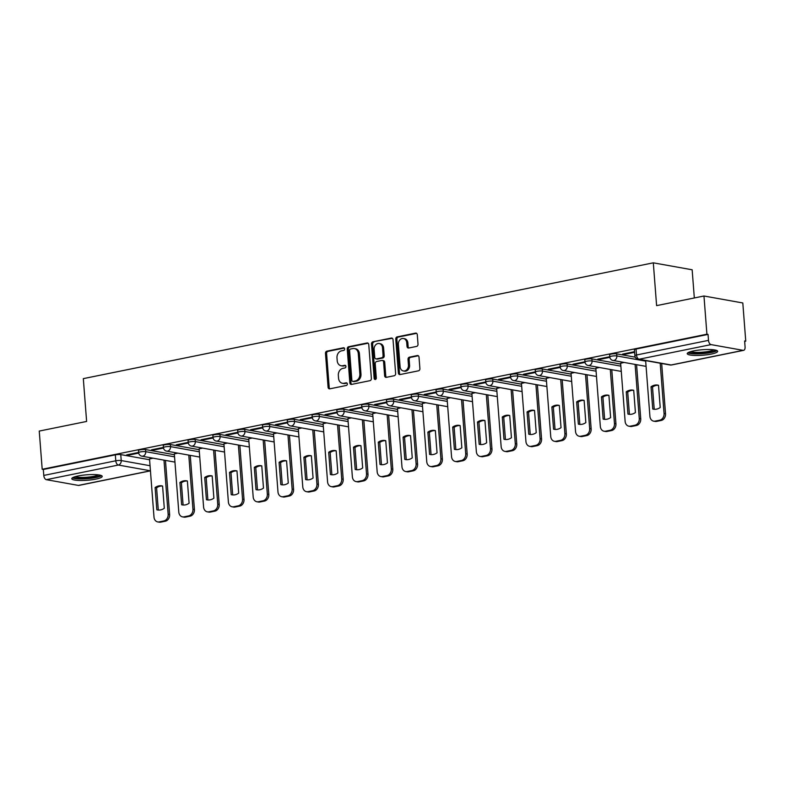 <?xml version="1.0" encoding="UTF-8"?>
<svg xmlns="http://www.w3.org/2000/svg" width="785" height="785" viewBox="0 0 785 785"><rect width="100%" height="100%" fill="white"/><g stroke="black" fill="none" stroke-linecap="round" stroke-linejoin="round"><path stroke-width="1.18" d="M344.654 348.883A1.344 1.089 -79.8 0 0 343.457 347.784L326.884 351.15A1.923 1.55 -79.8 0 0 325.471 353.348L328.081 387.27A1.923 1.55 -79.8 0 0 329.778 388.84L346.362 385.464A1.344 1.089 -79.8 0 0 346.156 382.825L344.016 383.266A6.143 4.975 -79.8 0 1 342.466 383.286A6.143 4.975 -79.8 0 1 338.551 378.252L338.335 375.426A6.143 4.975 -79.8 0 1 342.868 368.381L345.007 367.939A1.344 1.089 -79.8 0 0 344.811 365.31L342.662 365.741A6.143 4.975 -79.8 0 1 341.112 365.761A6.143 4.975 -79.8 0 1 337.207 360.727L336.991 357.901A6.143 4.975 -79.8 0 1 341.514 350.856L343.663 350.424A1.344 1.089 -79.8 0 0 344.654 348.883M78.166 475.955A15.268 2.747 175.6 0 0 71.778 478.703A15.268 2.747 175.6 0 0 80.119 480.498A15.268 2.747 175.6 0 0 95.829 479.115A15.268 2.747 175.6 0 0 102.217 476.367A15.268 2.747 175.6 0 0 93.876 474.572A15.268 2.747 175.6 0 0 78.166 475.955M693.616 350.905A15.268 2.747 175.6 0 0 687.228 353.652A15.268 2.747 175.6 0 0 695.569 355.448A15.268 2.747 175.6 0 0 711.279 354.064A15.268 2.747 175.6 0 0 717.667 351.317A15.268 2.747 175.6 0 0 709.326 349.521A15.268 2.747 175.6 0 0 693.616 350.905M416.599 346.411A1.923 1.55 -79.8 0 0 418.012 344.213L417.286 334.695A1.923 1.55 -79.8 0 0 415.579 333.125L397.171 336.873A1.923 1.55 -79.8 0 0 395.758 339.071L398.368 372.983A1.923 1.55 -79.8 0 0 400.065 374.553L418.483 370.814A1.923 1.55 -79.8 0 0 419.897 368.616L419.013 357.116A1.923 1.55 -79.8 0 0 417.306 355.546L409.427 357.155A1.923 1.55 -79.8 0 0 408.014 359.353L408.445 365.054A5.142 4.16 -79.8 0 1 403.372 370.962A5.142 4.16 -79.8 0 1 400.105 366.752L398.387 344.419A5.142 4.16 -79.8 0 1 403.461 338.512A5.142 4.16 -79.8 0 1 406.728 342.721L407.022 346.45A1.923 1.55 -79.8 0 0 408.72 348.01L416.599 346.411M42.194 469.273L39.25 431.073L86.615 421.447L83.318 378.635L653.306 262.828L656.603 305.63L703.968 296.004L706.912 334.204L42.194 469.273L43.322 469.469L43.783 475.425L115.787 460.795A3.915 0.706 -4.4 0 1 121.224 460.56L150.043 465.721M368.764 344.556A1.923 1.55 -79.8 0 0 367.056 342.986L348.648 346.725A1.923 1.55 -79.8 0 0 347.235 348.933L349.845 382.844A1.923 1.55 -79.8 0 0 351.552 384.414L369.961 380.676A1.923 1.55 -79.8 0 0 371.374 378.468L368.764 344.556M372.904 341.799L391.322 338.06A1.923 1.55 -79.8 0 1 393.02 339.62L395.63 373.542A1.923 1.55 -79.8 0 1 394.217 375.74L386.338 377.34A1.923 1.55 -79.8 0 1 384.63 375.779L383.58 362.022A1.923 1.55 -79.8 0 0 381.873 360.452L376.643 361.512A1.923 1.55 -79.8 0 0 375.23 363.72L376.329 378.036A1.344 1.089 -79.8 0 1 374.151 378.478L371.491 343.997A1.923 1.55 -79.8 0 1 372.904 341.799L392.343 338.286M703.968 296.004L742.806 302.971L745.75 341.171L744.651 341.397M694.323 297.966L692.154 269.785L653.306 262.828M706.912 334.204L708.041 334.41L708.502 340.366A3.915 2.188 78.5 0 0 711.063 344.605L743.11 350.346A3.915 2.188 78.5 0 0 743.591 350.346A3.915 2.188 78.5 0 0 745.073 346.921L744.622 340.965L745.75 341.171M43.322 469.469L115.326 454.849A3.915 0.706 -4.4 0 1 120.772 454.603L149.592 459.765M150.445 470.863L78.873 485.415A3.915 2.188 -101.5 0 1 78.382 485.415L46.344 479.674A3.915 2.188 -101.5 0 1 43.783 475.425M163.427 447.411L151.485 449.834L153.183 450.139L153.134 449.501M177.832 453.141L174.319 453.926M188.223 442.367L176.282 444.801L177.979 445.105L177.93 444.467M202.628 448.107L199.115 448.892M213.02 437.333L201.078 439.757L202.775 440.061L202.726 439.423M227.424 443.064L223.911 443.849M237.816 432.29L225.864 434.723L227.571 435.027L227.522 434.39M252.221 438.03L248.708 438.815M262.612 427.256L250.66 429.68L252.368 429.984L252.319 429.346M277.017 432.986L273.504 433.781M287.408 422.222L275.457 424.646L277.164 424.95L277.115 424.312M301.813 427.953L298.3 428.738M312.204 417.178L300.253 419.602L301.95 419.906L301.901 419.268M326.609 422.909L323.096 423.704M337 412.145L325.049 414.568L326.746 414.873L326.697 414.235M351.405 417.875L347.892 418.66M361.797 407.101L349.845 409.534L351.543 409.839L351.494 409.191M376.201 412.832L372.689 413.626M386.593 402.067L374.641 404.491L376.339 404.795L376.29 404.157M400.998 407.798L397.485 408.583M411.389 397.024L399.437 399.457L401.135 399.761L401.086 399.114M425.794 402.764L422.281 403.549M436.185 391.99L424.234 394.413L425.931 394.718L425.882 394.08M450.59 397.72L447.077 398.505M460.981 386.946L449.03 389.38L450.727 389.684L450.678 389.046M475.386 392.686L471.873 393.471M485.778 381.912L473.826 384.336L475.524 384.64L475.474 384.002M500.182 387.643L496.67 388.428M510.574 376.869L498.622 379.302L500.32 379.606L500.271 378.969M524.979 382.609L521.466 383.394M535.37 371.835L523.418 374.259L525.116 374.563L525.067 373.925M549.775 377.565L546.262 378.36M560.166 366.801L548.215 369.225L549.912 369.529L549.863 368.891M574.571 372.532L571.058 373.317M584.962 361.757L573.011 364.191L574.708 364.495L574.659 363.847M599.367 367.488L595.854 368.283M609.759 356.724L597.807 359.147L599.505 359.451L599.455 358.814M624.163 362.454L620.65 363.239M634.555 351.68L622.603 354.113L624.301 354.418L624.252 353.77M616.686 353.839L616.853 355.948A3.915 0.706 -4.4 0 0 612.457 356.017A3.915 0.706 -4.4 0 0 609.768 356.9L609.602 354.791A3.915 0.706 175.6 0 1 612.29 353.907A3.915 0.706 175.6 0 1 616.686 353.839L635.271 357.175M591.89 358.882L592.057 360.992A3.915 0.706 -4.4 0 0 587.661 361.051A3.915 0.706 -4.4 0 0 584.972 361.934L584.805 359.824A3.915 0.706 175.6 0 1 587.494 358.941A3.915 0.706 175.6 0 1 591.89 358.882L620.709 364.044M567.094 363.916L567.261 366.026A3.915 0.706 -4.4 0 0 562.865 366.095A3.915 0.706 -4.4 0 0 560.176 366.978L560.009 364.858A3.915 0.706 175.6 0 1 562.698 363.985A3.915 0.706 175.6 0 1 567.094 363.916L595.913 369.078M542.298 368.95L542.464 371.07A3.915 0.706 -4.4 0 0 538.068 371.128A3.915 0.706 -4.4 0 0 535.38 372.012L535.213 369.902A3.915 0.706 175.6 0 1 537.902 369.019A3.915 0.706 175.6 0 1 542.298 368.95L571.117 374.121M517.501 373.994L517.668 376.103A3.915 0.706 -4.4 0 0 513.272 376.172A3.915 0.706 -4.4 0 0 510.584 377.045L510.417 374.936A3.915 0.706 175.6 0 1 513.105 374.062A3.915 0.706 175.6 0 1 517.501 373.994L546.321 379.155M492.705 379.027L492.872 381.147A3.915 0.706 -4.4 0 0 488.476 381.206A3.915 0.706 -4.4 0 0 485.787 382.089L485.63 379.979A3.915 0.706 175.6 0 1 488.309 379.096A3.915 0.706 175.6 0 1 492.705 379.027L521.525 384.199M467.909 384.071L468.076 386.181A3.915 0.706 -4.4 0 0 463.68 386.249A3.915 0.706 -4.4 0 0 460.991 387.123L460.834 385.013A3.915 0.706 175.6 0 1 463.523 384.13A3.915 0.706 175.6 0 1 467.909 384.071L496.728 389.232M443.113 389.105L443.28 391.215A3.915 0.706 -4.4 0 0 438.884 391.283A3.915 0.706 -4.4 0 0 436.195 392.166L436.038 390.057A3.915 0.706 175.6 0 1 438.727 389.174A3.915 0.706 175.6 0 1 443.113 389.105L471.932 394.276M418.317 394.149L418.483 396.258A3.915 0.706 -4.4 0 0 414.087 396.327A3.915 0.706 -4.4 0 0 411.399 397.2L411.242 395.09A3.915 0.706 175.6 0 1 413.93 394.207A3.915 0.706 175.6 0 1 418.317 394.149L447.136 399.31M393.521 399.182L393.687 401.292A3.915 0.706 -4.4 0 0 389.291 401.361A3.915 0.706 -4.4 0 0 386.603 402.244L386.446 400.134A3.915 0.706 175.6 0 1 389.134 399.251A3.915 0.706 175.6 0 1 393.521 399.182L422.34 404.344M368.724 404.226L368.891 406.336A3.915 0.706 -4.4 0 0 364.495 406.394A3.915 0.706 -4.4 0 0 361.807 407.278L361.649 405.168A3.915 0.706 175.6 0 1 364.338 404.285A3.915 0.706 175.6 0 1 368.724 404.226L397.544 409.387M343.928 409.26L344.095 411.369A3.915 0.706 -4.4 0 0 339.699 411.438A3.915 0.706 -4.4 0 0 337.01 412.321L336.853 410.202A3.915 0.706 175.6 0 1 339.542 409.328A3.915 0.706 175.6 0 1 343.928 409.26L372.747 414.421M319.132 414.294L319.299 416.413A3.915 0.706 -4.4 0 0 314.903 416.472A3.915 0.706 -4.4 0 0 312.214 417.355L312.057 415.245A3.915 0.706 175.6 0 1 314.746 414.362A3.915 0.706 175.6 0 1 319.132 414.294L347.961 419.465M294.336 419.337L294.503 421.447A3.915 0.706 -4.4 0 0 290.107 421.516A3.915 0.706 -4.4 0 0 287.418 422.399L287.261 420.279A3.915 0.706 175.6 0 1 289.95 419.406A3.915 0.706 175.6 0 1 294.336 419.337L323.165 424.499M269.54 424.371L269.706 426.49A3.915 0.706 -4.4 0 0 265.31 426.549A3.915 0.706 -4.4 0 0 262.622 427.433L262.465 425.323A3.915 0.706 175.6 0 1 265.153 424.44A3.915 0.706 175.6 0 1 269.54 424.371L298.369 429.542M244.753 429.415L244.91 431.524A3.915 0.706 -4.4 0 0 240.514 431.593A3.915 0.706 -4.4 0 0 237.826 432.466L237.669 430.357A3.915 0.706 175.6 0 1 240.357 429.483A3.915 0.706 175.6 0 1 244.753 429.415L273.572 434.576M219.957 434.448L220.114 436.558A3.915 0.706 -4.4 0 0 215.718 436.627A3.915 0.706 -4.4 0 0 213.029 437.51L212.872 435.4A3.915 0.706 175.6 0 1 215.561 434.517A3.915 0.706 175.6 0 1 219.957 434.448L248.776 439.62M195.161 439.492L195.318 441.602A3.915 0.706 -4.4 0 0 190.922 441.67A3.915 0.706 -4.4 0 0 188.233 442.544L188.076 440.434A3.915 0.706 175.6 0 1 190.765 439.551A3.915 0.706 175.6 0 1 195.161 439.492L223.98 444.653M170.365 444.526L170.522 446.636A3.915 0.706 -4.4 0 0 166.126 446.704A3.915 0.706 -4.4 0 0 163.437 447.587L163.28 445.478A3.915 0.706 175.6 0 1 165.969 444.595A3.915 0.706 175.6 0 1 170.365 444.526L199.184 449.697M145.568 449.57L145.725 451.679A3.915 0.706 -4.4 0 0 141.329 451.748A3.915 0.706 -4.4 0 0 138.641 452.621L138.484 450.512A3.915 0.706 175.6 0 1 141.172 449.628A3.915 0.706 175.6 0 1 145.568 449.57L174.388 454.731M138.631 452.445L126.689 454.878L128.387 455.182L128.338 454.535M153.036 458.175L149.523 458.97M128.387 455.182L138.71 453.082M708.041 334.41L636.036 349.04A3.915 0.706 175.6 0 0 634.398 349.747L634.859 355.703A3.915 0.706 -4.4 0 1 636.498 354.997L708.502 340.366M153.183 450.139L163.506 448.039M177.979 445.105L188.302 443.005M202.775 440.061L213.098 437.961M227.571 435.027L237.894 432.927M252.368 429.984L262.69 427.894M277.164 424.95L287.487 422.85M301.95 419.906L312.283 417.816M326.746 414.873L337.079 412.773M351.543 409.839L361.875 407.739M376.339 404.795L386.671 402.695M401.135 399.761L411.468 397.661M425.931 394.718L436.264 392.618M450.727 389.684L461.05 387.584M475.524 384.64L485.846 382.55M500.32 379.606L510.642 377.507M525.116 374.563L535.439 372.473M549.912 369.529L560.235 367.429M574.708 364.495L585.031 362.395M599.505 359.451L609.827 357.352M624.301 354.418L634.604 352.318M341.112 365.761L342.25 365.967A6.143 4.975 -79.8 0 0 343.801 365.947L342.662 365.741M345.645 365.565L343.801 365.947M342.466 383.286L343.594 383.492A6.143 4.975 -79.8 0 0 345.145 383.472L344.016 383.266M346.99 383.09L345.145 383.472M344.301 348.049L328.012 351.356A1.923 1.55 -79.8 0 0 326.599 353.554L329.209 387.466A1.923 1.55 -79.8 0 0 329.896 388.81M368.077 343.212L349.776 346.931A1.923 1.55 -79.8 0 0 348.363 349.129L350.974 383.051A1.923 1.55 -79.8 0 0 351.66 384.395M350.571 349.021A1.344 1.089 -79.8 0 0 349.58 350.561L351.866 380.332A1.344 1.089 -79.8 0 0 353.064 381.422L355.32 380.97A6.143 4.975 -79.8 0 0 359.854 373.925L358.284 353.574A6.143 4.975 -79.8 0 0 354.378 348.54A6.143 4.975 -79.8 0 0 352.828 348.56L350.571 349.021M353.535 381.51A1.344 1.089 -79.8 0 0 354.192 381.628L353.064 381.422M354.378 348.54L355.507 348.736A6.143 4.975 -79.8 0 1 359.422 353.78L360.982 374.121A6.143 4.975 -79.8 0 1 356.459 381.167L354.192 381.628M382.354 360.443L383.482 360.649A1.923 1.55 -79.8 0 1 384.709 362.228L385.769 375.976A1.923 1.55 -79.8 0 0 386.455 377.32M374.043 342.005A1.923 1.55 -79.8 0 0 372.63 344.203L375.279 378.684A1.344 1.089 -79.8 0 0 375.603 379.489M382.481 347.745A5.142 4.16 -79.8 0 0 379.214 343.536A5.142 4.16 -79.8 0 0 374.131 349.443L374.739 357.312A1.923 1.55 -79.8 0 0 376.437 358.882L381.667 357.813A1.923 1.55 -79.8 0 0 383.08 355.615L382.481 347.745L383.61 347.951A5.142 4.16 -79.8 0 0 380.342 343.742L379.214 343.536M375.956 358.882L377.094 359.088A1.923 1.55 -79.8 0 0 377.575 359.079L376.437 358.882M383.61 347.951L384.218 355.821A1.923 1.55 -79.8 0 1 382.795 358.019L377.575 359.079M403.461 338.512L404.599 338.718A5.142 4.16 -79.8 0 1 407.866 342.927L408.151 346.646A1.923 1.55 -79.8 0 0 408.838 347.99M403.372 370.962L404.501 371.158A5.142 4.16 -79.8 0 0 409.584 365.26L408.445 365.054M418.326 355.772L410.555 357.352A1.923 1.55 -79.8 0 0 409.142 359.559L409.584 365.26M416.599 333.35L398.299 337.069A1.923 1.55 -79.8 0 0 396.886 339.277L399.496 373.189A1.923 1.55 -79.8 0 0 400.183 374.533M155.116 487.554L156.823 509.789A12.236 9.901 -79.8 0 0 157.549 509.946A12.236 9.901 -79.8 0 0 164.3 508.268L162.583 486.033A12.236 9.901 -79.8 0 0 161.867 485.866A12.236 9.901 -79.8 0 0 155.116 487.554L156.588 487.809L158.295 510.044L156.823 509.789M149.523 458.891L153.997 517.099A5.868 4.749 -79.8 0 0 157.736 521.917A5.868 4.749 -79.8 0 0 159.208 521.888L163.82 520.955A5.868 4.749 -79.8 0 0 168.147 514.224L163.987 460.138M162.583 486.033A12.236 9.901 -79.8 0 0 156.588 487.809M165.458 460.402L169.619 514.489A5.868 4.749 100.2 0 1 165.292 521.22L160.68 522.153A5.868 4.749 100.2 0 1 159.208 522.172L157.736 521.917M179.912 482.51L181.62 504.745A12.236 9.901 -79.8 0 0 182.346 504.912A12.236 9.901 -79.8 0 0 189.097 503.224L187.38 480.989A12.236 9.901 -79.8 0 0 186.663 480.832A12.236 9.901 -79.8 0 0 179.912 482.51L181.384 482.775L183.091 505.01L181.62 504.745M174.319 453.858L178.794 512.065A5.868 4.749 -79.8 0 0 182.532 516.873A5.868 4.749 -79.8 0 0 184.004 516.854L188.616 515.922A5.868 4.749 -79.8 0 0 192.943 509.19L188.783 455.104M187.38 480.999A12.236 9.901 -79.8 0 0 181.384 482.775M190.255 455.369L194.415 509.455A5.868 4.749 100.2 0 1 190.088 516.177L185.476 517.119A5.868 4.749 100.2 0 1 184.004 517.138L182.532 516.873M204.708 477.476L206.416 499.711A12.236 9.901 -79.8 0 0 207.142 499.868A12.236 9.901 -79.8 0 0 213.893 498.19L212.176 475.955A12.236 9.901 -79.8 0 0 211.459 475.788A12.236 9.901 -79.8 0 0 204.708 477.476L206.18 477.741L207.888 499.966L206.416 499.711M199.115 448.814L203.59 507.022A5.868 4.749 -79.8 0 0 207.328 511.84A5.868 4.749 -79.8 0 0 208.8 511.82L213.412 510.878A5.868 4.749 -79.8 0 0 217.739 504.147L213.579 450.07M212.176 475.955A12.236 9.901 -79.8 0 0 206.18 477.741M215.051 450.325L219.211 504.412A5.868 4.749 100.2 0 1 214.884 511.143L210.272 512.075A5.868 4.749 100.2 0 1 208.8 512.095L207.328 511.84M100.038 475.141A13.208 2.375 -4.4 0 1 87.164 478.359A13.208 2.375 -4.4 0 1 73.77 477.201A13.208 2.375 -4.4 0 1 73.751 477.172M72.377 477.859A15.17 2.728 175.6 0 0 87.086 478.713A15.17 2.728 175.6 0 0 101.491 475.612M75.331 476.642A12.236 2.198 175.6 0 0 86.978 477.231A12.236 2.198 175.6 0 0 98.4 474.866M715.488 350.09A13.208 2.375 -4.4 0 1 702.614 353.309A13.208 2.375 -4.4 0 1 689.21 352.151A13.208 2.375 -4.4 0 1 689.201 352.112M687.827 352.808A15.17 2.728 175.6 0 0 702.536 353.662A15.17 2.728 175.6 0 0 716.94 350.561M690.771 351.592A12.236 2.198 175.6 0 0 702.428 352.18A12.236 2.198 175.6 0 0 713.85 349.816M229.505 472.433L231.212 494.668A12.236 9.901 -79.8 0 0 231.938 494.835A12.236 9.901 -79.8 0 0 238.689 493.147L236.972 470.921A12.236 9.901 -79.8 0 0 236.256 470.755A12.236 9.901 -79.8 0 0 229.505 472.433L230.976 472.698L232.684 494.933M223.911 443.78L228.386 501.988A5.868 4.749 -79.8 0 0 232.124 506.796A5.868 4.749 -79.8 0 0 233.596 506.776L238.208 505.844A5.868 4.749 -79.8 0 0 242.536 499.113L238.375 445.026M236.972 470.921A12.236 9.901 -79.8 0 0 230.976 472.698M239.847 445.291L244.007 499.378A5.868 4.749 100.2 0 1 239.68 506.109L235.068 507.041A5.868 4.749 100.2 0 1 233.596 507.061L232.124 506.796M232.674 494.933L231.212 494.668M254.301 467.399L256.008 489.634A12.236 9.901 -79.8 0 0 256.734 489.791A12.236 9.901 -79.8 0 0 263.485 488.113L261.768 465.878A12.236 9.901 -79.8 0 0 261.052 465.711A12.236 9.901 -79.8 0 0 254.301 467.399L255.773 467.664L257.48 489.889L256.008 489.634M248.708 438.736L253.182 496.944A5.868 4.749 -79.8 0 0 256.921 501.762A5.868 4.749 -79.8 0 0 258.393 501.743L263.004 500.801A5.868 4.749 -79.8 0 0 267.332 494.079L263.171 439.992M261.768 465.878A12.236 9.901 -79.8 0 0 255.773 467.664M264.643 440.257L268.804 494.334A5.868 4.749 100.2 0 1 264.476 501.065L259.864 502.007A5.868 4.749 100.2 0 1 258.393 502.027L256.921 501.762M279.097 462.355L280.804 484.59A12.236 9.901 -79.8 0 0 281.53 484.757A12.236 9.901 -79.8 0 0 288.281 483.079L286.564 460.844A12.236 9.901 -79.8 0 0 285.848 460.677A12.236 9.901 -79.8 0 0 279.097 462.355L280.569 462.62L282.276 484.855L280.804 484.59M273.504 433.703L277.978 491.91A5.868 4.749 -79.8 0 0 281.717 496.719A5.868 4.749 -79.8 0 0 283.189 496.699L287.801 495.767A5.868 4.749 -79.8 0 0 292.128 489.035L287.967 434.949M286.564 460.844A12.236 9.901 -79.8 0 0 280.569 462.62M289.439 435.214L293.6 489.3A5.868 4.749 100.2 0 1 289.272 496.032L284.661 496.964A5.868 4.749 100.2 0 1 283.189 496.983L281.717 496.719M303.893 457.321L305.601 479.557A12.236 9.901 -79.8 0 0 306.327 479.723A12.236 9.901 -79.8 0 0 313.078 478.036L311.36 455.8A12.236 9.901 -79.8 0 0 310.644 455.634A12.236 9.901 -79.8 0 0 303.893 457.321L305.365 457.586L307.072 479.821L305.601 479.557M298.3 428.669L302.774 486.877A5.868 4.749 -79.8 0 0 306.513 491.685A5.868 4.749 -79.8 0 0 307.985 491.665L312.597 490.723A5.868 4.749 -79.8 0 0 316.924 484.002L312.764 429.915M311.36 455.8A12.236 9.901 -79.8 0 0 305.365 457.586M314.236 430.18L318.396 484.266A5.868 4.749 100.2 0 1 314.069 490.988L309.457 491.93A5.868 4.749 100.2 0 1 307.985 491.95L306.513 491.685M328.689 452.278L330.397 474.513A12.236 9.901 -79.8 0 0 331.123 474.68A12.236 9.901 -79.8 0 0 337.874 473.002L336.157 450.767A12.236 9.901 -79.8 0 0 335.44 450.6A12.236 9.901 -79.8 0 0 328.689 452.278L330.161 452.543L331.869 474.778L330.397 474.513M323.096 423.625L327.571 481.833A5.868 4.749 -79.8 0 0 331.309 486.641A5.868 4.749 -79.8 0 0 332.781 486.621L337.393 485.689A5.868 4.749 -79.8 0 0 341.72 478.958L337.56 424.871M336.157 450.767A12.236 9.901 -79.8 0 0 330.161 452.543M339.032 425.136L343.192 479.223A5.868 4.749 100.2 0 1 338.865 485.954L334.253 486.886A5.868 4.749 100.2 0 1 332.781 486.906L331.309 486.641M353.486 447.244L355.193 469.479A12.236 9.901 -79.8 0 0 355.919 469.646A12.236 9.901 -79.8 0 0 362.67 467.958L360.953 445.723A12.236 9.901 -79.8 0 0 360.236 445.566A12.236 9.901 -79.8 0 0 353.486 447.244L354.957 447.509L356.665 469.744M347.892 418.591L352.367 476.799A5.868 4.749 -79.8 0 0 356.096 481.607A5.868 4.749 -79.8 0 0 357.577 481.588L362.189 480.646A5.868 4.749 -79.8 0 0 366.516 473.924L362.356 419.838M360.953 445.723A12.236 9.901 -79.8 0 0 354.957 447.509M363.828 420.103L367.988 474.189A5.868 4.749 100.2 0 1 363.661 480.911L359.049 481.853A5.868 4.749 100.2 0 1 357.577 481.872L356.096 481.607M356.655 469.744L355.193 469.479M378.282 442.21L379.989 464.435A12.236 9.901 -79.8 0 0 380.715 464.602A12.236 9.901 -79.8 0 0 387.456 462.924L385.749 440.689A12.236 9.901 -79.8 0 0 385.033 440.522A12.236 9.901 -79.8 0 0 378.282 442.21L379.754 442.465L381.461 464.7L379.989 464.435M372.689 413.548L377.163 471.756A5.868 4.749 -79.8 0 0 380.892 476.564A5.868 4.749 -79.8 0 0 382.373 476.544L386.985 475.612A5.868 4.749 -79.8 0 0 391.313 468.88L387.152 414.794M385.749 440.689A12.236 9.901 -79.8 0 0 379.754 442.465M388.624 415.059L392.785 469.145A5.868 4.749 100.2 0 1 388.457 475.877L383.845 476.809A5.868 4.749 100.2 0 1 382.364 476.829L380.892 476.564M403.078 437.166L404.785 459.402A12.236 9.901 -79.8 0 0 405.511 459.568A12.236 9.901 -79.8 0 0 412.253 457.881L410.545 435.646A12.236 9.901 -79.8 0 0 409.829 435.489A12.236 9.901 -79.8 0 0 403.078 437.166L404.55 437.431L406.257 459.667L404.785 459.402M397.485 408.514L401.959 466.722A5.868 4.749 -79.8 0 0 405.688 471.53A5.868 4.749 -79.8 0 0 407.17 471.51L411.782 470.568A5.868 4.749 -79.8 0 0 416.109 463.847L411.948 409.76M410.545 435.655A12.236 9.901 -79.8 0 0 404.55 437.431M413.42 410.025L417.581 464.112A5.868 4.749 100.2 0 1 413.253 470.833L408.642 471.775A5.868 4.749 100.2 0 1 407.16 471.795L405.688 471.53M427.874 432.133L429.581 454.368A12.236 9.901 -79.8 0 0 430.308 454.525A12.236 9.901 -79.8 0 0 437.049 452.847L435.341 430.612A12.236 9.901 -79.8 0 0 434.625 430.445A12.236 9.901 -79.8 0 0 427.874 432.133L429.346 432.398L431.053 454.623M422.281 403.47L426.755 461.678A5.868 4.749 -79.8 0 0 430.484 466.496A5.868 4.749 -79.8 0 0 431.966 466.467L436.578 465.534A5.868 4.749 -79.8 0 0 440.905 458.803L436.745 404.717M435.341 430.612A12.236 9.901 -79.8 0 0 429.346 432.398M438.216 404.981L442.377 459.068A5.868 4.749 100.2 0 1 438.05 465.799L433.438 466.732A5.868 4.749 100.2 0 1 431.956 466.751L430.484 466.496M431.034 454.623L429.581 454.368M452.67 427.089L454.378 449.324A12.236 9.901 -79.8 0 0 455.104 449.491A12.236 9.901 -79.8 0 0 461.845 447.803L460.138 425.578A12.236 9.901 -79.8 0 0 459.411 425.411A12.236 9.901 -79.8 0 0 452.67 427.089L454.142 427.354L455.849 449.589L454.378 449.324M447.077 398.437L451.552 456.644A5.868 4.749 -79.8 0 0 455.28 461.452A5.868 4.749 -79.8 0 0 456.762 461.433L461.374 460.501A5.868 4.749 -79.8 0 0 465.701 453.769L461.541 399.683M460.138 425.578A12.236 9.901 -79.8 0 0 454.142 427.354M463.013 399.948L467.173 454.034A5.868 4.749 100.2 0 1 462.846 460.756L458.234 461.698A5.868 4.749 100.2 0 1 456.752 461.717L455.28 461.452M477.466 422.055L479.174 444.29A12.236 9.901 -79.8 0 0 479.9 444.447A12.236 9.901 -79.8 0 0 486.641 442.769L484.934 420.534A12.236 9.901 -79.8 0 0 484.208 420.367A12.236 9.901 -79.8 0 0 477.466 422.055L478.938 422.32L480.646 444.546M471.873 393.393L476.348 451.601A5.868 4.749 -79.8 0 0 480.077 456.419A5.868 4.749 -79.8 0 0 481.558 456.399L486.17 455.457A5.868 4.749 -79.8 0 0 490.497 448.735L486.327 394.649M484.934 420.534A12.236 9.901 -79.8 0 0 478.938 422.32M487.809 394.904L491.969 448.991A5.868 4.749 100.2 0 1 487.642 455.722L483.03 456.654A5.868 4.749 100.2 0 1 481.548 456.684L480.077 456.419M480.626 444.546L479.174 444.29M502.263 417.012L503.97 439.247A12.236 9.901 -79.8 0 0 504.696 439.414A12.236 9.901 -79.8 0 0 511.437 437.736L509.73 415.5A12.236 9.901 -79.8 0 0 509.004 415.334A12.236 9.901 -79.8 0 0 502.263 417.012L503.734 417.277L505.442 439.512L503.97 439.247M496.66 388.359L501.144 446.567A5.868 4.749 -79.8 0 0 504.873 451.375A5.868 4.749 -79.8 0 0 506.354 451.355L510.966 450.423A5.868 4.749 -79.8 0 0 515.294 443.692L511.123 389.605M509.73 415.5A12.236 9.901 -79.8 0 0 503.734 417.277M512.595 389.87L516.765 443.957A5.868 4.749 100.2 0 1 512.438 450.688L507.826 451.62A5.868 4.749 100.2 0 1 506.345 451.64L504.873 451.375M527.059 411.978L528.766 434.213A12.236 9.901 -79.8 0 0 529.492 434.38A12.236 9.901 -79.8 0 0 536.234 432.692L534.526 410.457A12.236 9.901 -79.8 0 0 533.8 410.29A12.236 9.901 -79.8 0 0 527.059 411.978L528.531 412.243L530.238 434.478M521.456 383.325L525.94 441.533A5.868 4.749 -79.8 0 0 529.669 446.341A5.868 4.749 -79.8 0 0 531.151 446.322L535.762 445.38A5.868 4.749 -79.8 0 0 540.09 438.658L535.919 384.572M534.526 410.457A12.236 9.901 -79.8 0 0 528.531 412.243M537.391 384.836L541.562 438.913A5.868 4.749 100.2 0 1 537.234 445.644L532.622 446.587A5.868 4.749 100.2 0 1 531.141 446.606L529.669 446.341M530.218 434.468L528.766 434.213M551.855 406.934L553.562 429.169A12.236 9.901 -79.8 0 0 554.288 429.336A12.236 9.901 -79.8 0 0 561.03 427.658L559.322 405.423A12.236 9.901 -79.8 0 0 558.596 405.256A12.236 9.901 -79.8 0 0 551.855 406.934L553.327 407.199L555.034 429.434M546.252 378.282L550.736 436.489A5.868 4.749 -79.8 0 0 554.465 441.298A5.868 4.749 -79.8 0 0 555.947 441.278L560.559 440.346A5.868 4.749 -79.8 0 0 564.886 433.614L560.716 379.528M559.322 405.423A12.236 9.901 -79.8 0 0 553.327 407.199M562.188 379.793L566.358 433.879A5.868 4.749 100.2 0 1 562.031 440.611L557.419 441.543A5.868 4.749 100.2 0 1 555.937 441.562L554.465 441.298M555.015 429.434L553.562 429.169M576.651 401.9L578.359 424.135A12.236 9.901 -79.8 0 0 579.085 424.302A12.236 9.901 -79.8 0 0 585.826 422.615L584.118 400.379A12.236 9.901 -79.8 0 0 583.392 400.222A12.236 9.901 -79.8 0 0 576.651 401.9L578.123 402.165L579.83 424.4L578.359 424.135M571.048 373.248L575.533 431.456A5.868 4.749 -79.8 0 0 579.261 436.264A5.868 4.749 -79.8 0 0 580.743 436.244L585.355 435.302A5.868 4.749 -79.8 0 0 589.672 428.581L585.512 374.494M584.118 400.379A12.236 9.901 -79.8 0 0 578.123 402.165M586.984 374.759L591.154 428.846A5.868 4.749 100.2 0 1 586.827 435.567L582.215 436.509A5.868 4.749 100.2 0 1 580.733 436.529L579.261 436.264M601.447 396.867L603.155 419.092A12.236 9.901 -79.8 0 0 603.871 419.259A12.236 9.901 -79.8 0 0 610.622 417.581L608.915 395.346A12.236 9.901 -79.8 0 0 608.189 395.179A12.236 9.901 -79.8 0 0 601.447 396.867L602.919 397.122L604.627 419.357M595.844 368.204L600.329 426.412A5.868 4.749 -79.8 0 0 604.058 431.22A5.868 4.749 -79.8 0 0 605.539 431.2L610.151 430.268A5.868 4.749 -79.8 0 0 614.469 423.537L610.308 369.45M608.915 395.346A12.236 9.901 -79.8 0 0 602.919 397.122M611.78 369.715L615.94 423.802A5.868 4.749 100.2 0 1 611.623 430.533L607.011 431.465A5.868 4.749 100.2 0 1 605.529 431.485L604.058 431.22M604.607 419.357L603.155 419.092M626.244 391.823L627.951 414.058A12.236 9.901 -79.8 0 0 628.667 414.225A12.236 9.901 -79.8 0 0 635.418 412.537L633.711 390.302A12.236 9.901 -79.8 0 0 632.985 390.145A12.236 9.901 -79.8 0 0 626.244 391.823L627.715 392.088L629.423 414.323L627.951 414.058M620.641 363.17L625.125 421.378A5.868 4.749 -79.8 0 0 628.854 426.186A5.868 4.749 -79.8 0 0 630.335 426.167L634.947 425.225A5.868 4.749 -79.8 0 0 639.265 418.503L635.104 364.417M633.711 390.312A12.236 9.901 -79.8 0 0 627.715 392.088M636.576 364.682L640.737 418.768A5.868 4.749 100.2 0 1 636.419 425.49L631.807 426.432A5.868 4.749 100.2 0 1 630.326 426.451L628.854 426.186M651.03 386.789L652.747 409.024A12.236 9.901 -79.8 0 0 653.463 409.181A12.236 9.901 -79.8 0 0 660.214 407.503L658.507 385.268A12.236 9.901 -79.8 0 0 657.781 385.101A12.236 9.901 -79.8 0 0 651.03 386.789L652.512 387.054L654.219 409.279L652.747 409.024M645.633 360.609L649.921 416.335A5.868 4.749 -79.8 0 0 653.65 421.152A5.868 4.749 -79.8 0 0 655.132 421.123L659.743 420.191A5.868 4.749 -79.8 0 0 664.061 413.459L660.195 363.219M658.507 385.268A12.236 9.901 -79.8 0 0 652.512 387.054M661.667 363.484L665.533 413.724A5.868 4.749 100.2 0 1 661.215 420.456L656.603 421.388A5.868 4.749 100.2 0 1 655.122 421.408L653.65 421.152M344.115 347.902L343.457 347.784M346.813 382.943L346.156 382.825M345.459 365.427L344.811 365.31M711.063 344.605L639.059 359.236L671.106 364.976L743.11 350.346M120.772 454.603L121.224 460.56A3.915 3.169 -79.8 0 1 118.339 465.044L46.344 479.674M78.382 485.415L150.386 470.784L118.339 465.044A3.915 2.188 -101.5 0 1 115.787 460.795L115.326 454.849M609.768 356.9A3.915 3.915 0 0 0 612.977 360.452A3.915 3.169 100.2 0 0 613.968 360.433A3.915 3.169 100.2 0 0 616.853 355.948L645.672 361.12M584.972 361.934A3.915 3.915 0 0 0 588.181 365.486A3.915 3.169 100.2 0 0 589.172 365.476A3.915 3.169 100.2 0 0 592.057 360.992L620.876 366.153M560.176 366.978A3.915 3.915 0 0 0 563.385 370.53A3.915 3.169 100.2 0 0 564.376 370.51A3.915 3.169 100.2 0 0 567.261 366.026L596.08 371.197M535.38 372.012A3.915 3.915 0 0 0 538.588 375.564A3.915 3.169 100.2 0 0 539.58 375.554A3.915 3.169 100.2 0 0 542.464 371.07L571.284 376.231M510.584 377.045A3.915 3.915 0 0 0 513.792 380.607A3.915 3.169 100.2 0 0 514.783 380.588A3.915 3.169 100.2 0 0 517.668 376.103L546.488 381.265M485.787 382.089A3.915 3.915 0 0 0 488.996 385.641A3.915 3.169 100.2 0 0 489.987 385.631A3.915 3.169 100.2 0 0 492.872 381.147L521.691 386.308M460.991 387.123A3.915 3.915 0 0 0 464.2 390.675A3.915 3.169 100.2 0 0 465.191 390.665A3.915 3.169 100.2 0 0 468.076 386.181L496.895 391.342M436.195 392.166A3.915 3.915 0 0 0 439.414 395.718A3.915 3.169 100.2 0 0 440.395 395.709A3.915 3.169 100.2 0 0 443.28 391.215L472.099 396.386M411.399 397.2A3.915 3.915 0 0 0 414.617 400.752A3.915 3.169 100.2 0 0 415.599 400.742A3.915 3.169 100.2 0 0 418.483 396.258L447.303 401.42M386.603 402.244A3.915 3.915 0 0 0 389.821 405.796A3.915 3.169 100.2 0 0 390.802 405.776A3.915 3.169 100.2 0 0 393.687 401.292L422.507 406.463M361.807 407.278A3.915 3.915 0 0 0 365.025 410.83A3.915 3.169 100.2 0 0 366.006 410.82A3.915 3.169 100.2 0 0 368.891 406.336L397.71 411.497M337.01 412.321A3.915 3.915 0 0 0 340.229 415.873A3.915 3.169 100.2 0 0 341.21 415.854A3.915 3.169 100.2 0 0 344.095 411.369L372.914 416.541M312.214 417.355A3.915 3.915 0 0 0 315.433 420.907A3.915 3.169 100.2 0 0 316.414 420.897A3.915 3.169 100.2 0 0 319.299 416.413L348.118 421.574M287.418 422.399A3.915 3.915 0 0 0 290.636 425.951A3.915 3.169 100.2 0 0 291.618 425.931A3.915 3.169 100.2 0 0 294.503 421.447L323.322 426.608M262.622 427.433A3.915 3.915 0 0 0 265.84 430.985A3.915 3.169 100.2 0 0 266.822 430.975A3.915 3.169 100.2 0 0 269.706 426.49L298.526 431.652M237.826 432.466A3.915 3.915 0 0 0 241.044 436.018A3.915 3.169 100.2 0 0 242.025 436.009A3.915 3.169 100.2 0 0 244.91 431.524L273.729 436.686M213.029 437.51A3.915 3.915 0 0 0 216.248 441.062A3.915 3.169 100.2 0 0 217.229 441.052A3.915 3.169 100.2 0 0 220.114 436.558L248.933 441.729M188.233 442.544A3.915 3.915 0 0 0 191.452 446.096A3.915 3.169 100.2 0 0 192.433 446.086A3.915 3.169 100.2 0 0 195.318 441.602L224.137 446.763M163.437 447.587A3.915 3.915 0 0 0 166.655 451.139A3.915 3.169 100.2 0 0 167.637 451.12A3.915 3.169 100.2 0 0 170.522 446.636L199.341 451.807M138.641 452.621A3.915 3.915 0 0 0 141.859 456.173A3.915 3.169 100.2 0 0 142.841 456.163A3.915 3.169 100.2 0 0 145.725 451.679L174.545 456.841M174.937 461.894A3.915 3.169 100.2 0 1 174.888 461.904A3.915 3.169 -79.8 0 1 173.907 461.923A3.915 3.915 0 0 0 174.937 461.963M199.733 456.86A3.915 3.169 100.2 0 1 199.684 456.87A3.915 3.169 -79.8 0 1 198.703 456.88A3.915 3.915 0 0 0 199.733 456.929M224.53 451.817A3.915 3.169 100.2 0 1 224.481 451.826A3.915 3.169 -79.8 0 1 223.499 451.846A3.915 3.915 0 0 0 224.53 451.885M249.326 446.783A3.915 3.169 100.2 0 1 249.277 446.793A3.915 3.169 -79.8 0 1 248.295 446.802A3.915 3.915 0 0 0 249.326 446.851M274.122 441.739A3.915 3.169 100.2 0 1 274.073 441.749A3.915 3.169 -79.8 0 1 273.092 441.769A3.915 3.915 0 0 0 274.122 441.808M298.918 436.705A3.915 3.169 100.2 0 1 298.869 436.715A3.915 3.169 -79.8 0 1 297.878 436.725A3.915 3.915 0 0 0 298.918 436.774M323.714 431.662A3.915 3.169 100.2 0 1 323.665 431.671A3.915 3.169 -79.8 0 1 322.674 431.691A3.915 3.915 0 0 0 323.714 431.74M348.511 426.628A3.915 3.169 100.2 0 1 348.462 426.638A3.915 3.169 -79.8 0 1 347.47 426.647A3.915 3.915 0 0 0 348.511 426.697M373.307 421.594A3.915 3.169 100.2 0 1 373.258 421.604A3.915 3.169 -79.8 0 1 372.267 421.614A3.915 3.915 0 0 0 373.307 421.663M398.103 416.55A3.915 3.169 100.2 0 1 398.054 416.56A3.915 3.169 -79.8 0 1 397.063 416.58A3.915 3.915 0 0 0 398.103 416.619M422.899 411.517A3.915 3.169 100.2 0 1 422.85 411.526A3.915 3.169 -79.8 0 1 421.859 411.536A3.915 3.915 0 0 0 422.899 411.585M447.695 406.473A3.915 3.169 100.2 0 1 447.646 406.483A3.915 3.169 -79.8 0 1 446.655 406.502A3.915 3.915 0 0 0 447.695 406.542M472.491 401.439A3.915 3.169 100.2 0 1 472.442 401.449A3.915 3.169 -79.8 0 1 471.451 401.459A3.915 3.915 0 0 0 472.491 401.508M497.288 396.396A3.915 3.169 100.2 0 1 497.239 396.405A3.915 3.169 -79.8 0 1 496.248 396.425A3.915 3.915 0 0 0 497.288 396.464M522.074 391.362A3.915 3.169 100.2 0 1 522.035 391.372A3.915 3.169 -79.8 0 1 521.044 391.381A3.915 3.915 0 0 0 522.084 391.43M546.87 386.318A3.915 3.169 100.2 0 1 546.831 386.328A3.915 3.169 -79.8 0 1 545.84 386.348A3.915 3.915 0 0 0 546.88 386.397M571.666 381.284A3.915 3.169 100.2 0 1 571.627 381.294A3.915 3.169 -79.8 0 1 570.636 381.304A3.915 3.915 0 0 0 571.676 381.353M596.463 376.25A3.915 3.169 100.2 0 1 596.423 376.26A3.915 3.169 -79.8 0 1 595.432 376.27A3.915 3.915 0 0 0 596.472 376.319M621.259 371.207A3.915 3.169 100.2 0 1 621.22 371.217A3.915 3.169 -79.8 0 1 620.229 371.226A3.915 3.915 0 0 0 621.269 371.276M646.055 366.173A3.915 3.169 100.2 0 1 646.016 366.183A3.915 3.169 -79.8 0 1 645.025 366.193A3.915 3.915 0 0 0 646.065 366.242M636.036 349.04L636.498 354.997A3.915 2.188 -101.5 0 0 639.059 359.236A3.915 3.169 100.2 0 1 638.068 359.255L670.115 364.996A3.915 3.915 0 0 0 671.587 364.976L743.591 350.346M671.587 364.976A3.915 2.188 78.5 0 1 671.106 364.976A3.915 3.169 100.2 0 1 670.115 364.996M329.209 387.466L328.081 387.27M326.599 353.554L325.471 353.348M328.012 351.356L326.884 351.15M350.974 383.051L349.845 382.844M348.363 349.129L347.235 348.933M349.776 346.931L348.648 346.725M367.998 343.153L367.056 342.986M356.459 381.167L355.32 380.97M360.982 374.121L359.854 373.925M359.422 353.78L358.284 353.574M392.255 338.227L391.322 338.06M385.769 375.976L384.63 375.779M384.709 362.228L383.58 362.022M375.279 378.684L374.151 378.478M372.63 344.203L371.491 343.997M382.795 358.019L381.667 357.813M384.218 355.821L383.08 355.615M408.151 346.646L407.022 346.45M407.866 342.927L406.728 342.721M409.142 359.559L408.014 359.353M410.555 357.352L409.427 357.155M418.238 355.723L417.306 355.546M399.496 373.189L398.368 372.983M396.886 339.277L395.758 339.071M398.299 337.069L397.171 336.873M416.511 333.291L415.579 333.125M169.619 514.489L168.147 514.224M165.292 521.22L163.82 520.955M160.68 522.153L159.208 521.888M194.415 509.455L192.943 509.19M190.088 516.177L188.616 515.922M185.476 517.119L184.004 516.854M219.211 504.412L217.739 504.147M214.884 511.143L213.412 510.878M210.272 512.075L208.8 511.82M244.007 499.378L242.536 499.113M239.68 506.109L238.208 505.844M235.068 507.041L233.596 506.776M268.804 494.334L267.332 494.079M264.476 501.065L263.004 500.801M259.864 502.007L258.393 501.743M293.6 489.3L292.128 489.035M289.272 496.032L287.801 495.767M284.661 496.964L283.189 496.699M318.396 484.266L316.924 484.002M314.069 490.988L312.597 490.723M309.457 491.93L307.985 491.665M343.192 479.223L341.72 478.958M338.865 485.954L337.393 485.689M334.253 486.886L332.781 486.621M367.988 474.189L366.516 473.924M363.661 480.911L362.189 480.646M359.049 481.853L357.577 481.588M392.785 469.145L391.313 468.88M388.457 475.877L386.985 475.612M383.845 476.809L382.373 476.544M417.581 464.112L416.109 463.847M413.253 470.833L411.782 470.568M408.642 471.775L407.17 471.51M442.377 459.068L440.905 458.803M438.05 465.799L436.578 465.534M433.438 466.732L431.966 466.467M467.173 454.034L465.701 453.769M462.846 460.756L461.374 460.501M458.234 461.698L456.762 461.433M491.969 448.991L490.497 448.735M487.642 455.722L486.17 455.457M483.03 456.654L481.558 456.399M516.765 443.957L515.294 443.692M512.438 450.688L510.966 450.423M507.826 451.62L506.354 451.355M541.562 438.913L540.09 438.658M537.234 445.644L535.762 445.38M532.622 446.587L531.151 446.322M566.358 433.879L564.886 433.614M562.031 440.611L560.559 440.346M557.419 441.543L555.947 441.278M591.154 428.846L589.672 428.581M586.827 435.567L585.355 435.302M582.215 436.509L580.743 436.244M615.94 423.802L614.469 423.537M611.623 430.533L610.151 430.268M607.011 431.465L605.539 431.2M640.737 418.768L639.265 418.503M636.419 425.49L634.947 425.225M631.807 426.432L630.335 426.167M665.533 413.724L664.061 413.459M661.215 420.456L659.743 420.191M656.603 421.388L655.132 421.123M173.907 461.923L141.859 456.173M198.703 456.88L166.655 451.139M223.499 451.846L191.452 446.096M248.295 446.802L216.248 441.062M273.092 441.769L241.044 436.018M297.878 436.725L265.84 430.985M322.674 431.691L290.636 425.951M347.47 426.647L315.433 420.907M372.267 421.614L340.229 415.873M397.063 416.58L365.025 410.83M421.859 411.536L389.821 405.796M446.655 406.502L414.617 400.752M471.451 401.459L439.414 395.718M496.248 396.425L464.2 390.675M521.044 391.381L488.996 385.641M545.84 386.348L513.792 380.607M570.636 381.304L538.588 375.564M595.432 376.27L563.385 370.53M620.229 371.226L588.181 365.486M645.025 366.193L612.977 360.452M634.859 355.703A3.915 3.915 0 0 0 638.068 359.255M353.858 381.638L352.72 381.432"/></g></svg>
